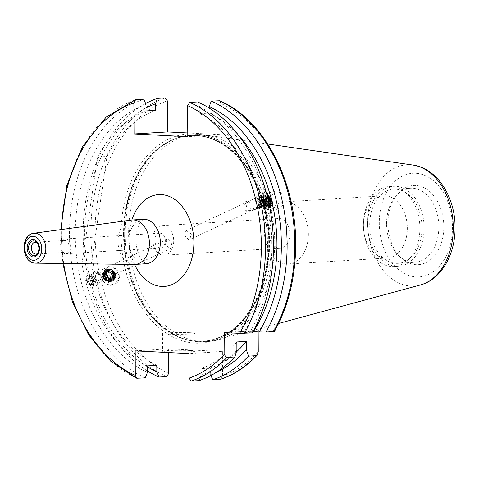 <?xml version="1.0" encoding="UTF-8"?>
<svg xmlns="http://www.w3.org/2000/svg" width="479" height="479" viewBox="0 0 479 479"><rect width="100%" height="100%" fill="white"/><g stroke="black" fill="none" stroke-linecap="round" stroke-linejoin="round"><path stroke-width="0.36" stroke-dasharray="2.4 1.8" d="M186.355 230.531L191.384 234.111L189.666 239.602L188.762 239.835L184.816 235.752L185.529 230.728L186.355 230.531M279.526 248.17A14.837 10.442 -93.5 0 0 280.347 248.164A14.837 10.442 -93.5 0 0 289.897 233.303A14.837 10.442 -93.5 0 0 279.371 218.538A14.837 10.442 -93.5 0 0 278.55 218.544A14.837 10.442 -93.5 0 0 269 233.405A14.837 10.442 -93.5 0 0 279.526 248.17M163.177 225.591A14.837 10.442 86.5 0 1 173.703 240.356A14.837 10.442 86.5 0 1 164.153 255.217A14.837 10.442 86.5 0 1 163.333 255.223A14.837 10.442 86.5 0 1 152.807 240.458A14.837 10.442 86.5 0 1 162.357 225.597A14.837 10.442 86.5 0 1 163.177 225.591M160.052 233.189A7.419 5.221 86.5 0 1 165.315 240.572A7.419 5.221 86.5 0 1 160.543 248.002A7.419 5.221 86.5 0 1 160.13 248.008A7.419 5.221 86.5 0 1 154.867 240.626A7.419 5.221 86.5 0 1 159.645 233.195A7.419 5.221 86.5 0 1 160.052 233.189M190.468 350.496A16.322 0.91 179.7 0 1 195.216 351.113A16.322 0.91 179.7 0 1 185.116 352.011A16.322 0.91 179.7 0 1 167.315 351.903A16.322 0.91 179.7 0 1 162.567 351.287A16.322 0.91 179.7 0 1 172.668 350.389A16.322 0.91 179.7 0 1 190.468 350.496M190.379 332.719A16.322 0.91 179.7 0 1 195.121 333.336A16.322 0.91 179.7 0 1 185.02 334.234A16.322 0.91 179.7 0 1 167.219 334.126A16.322 0.91 179.7 0 1 162.477 333.51A16.322 0.91 179.7 0 1 172.572 332.612A16.322 0.91 179.7 0 1 190.379 332.719M271.318 201.851A4.748 1.269 78.6 0 1 270.922 206.257A4.748 1.269 78.6 0 1 268.647 201.354A4.748 1.269 78.6 0 1 269.036 196.947A4.748 1.269 78.6 0 1 271.318 201.851M260.612 204.018L253.786 209.724L253.002 204.521L252.918 200.21L257.936 200.276L260.612 204.018M270.132 200.599L271.785 206.215L278.077 209.048L283.179 204.838L284.406 199.653L282.754 194.043L276.461 191.211L271.359 195.414L270.132 200.599M272.485 202.066A8.903 2.377 78.6 0 1 271.749 210.329A8.903 2.377 78.6 0 1 267.474 201.138A8.903 2.377 78.6 0 1 268.216 192.875A8.903 2.377 78.6 0 1 272.485 202.066M105.865 275.886A4.748 4.521 112.3 0 1 112.218 271.551A4.748 4.521 112.3 0 1 114.96 275.994A4.748 4.521 112.3 0 1 108.613 280.335A4.748 4.521 112.3 0 1 105.865 275.886M102.65 274.569L107.278 269.521L110.26 274.066L106.835 278.191L104.632 278.7L102.65 274.569M119.738 276.365L115.086 268.234L107.577 270.731L105.47 277.317L110.128 285.448L117.636 282.951L119.738 276.365M101.889 275.844A8.903 8.472 112.3 0 1 113.792 267.707A8.903 8.472 112.3 0 1 118.942 276.042A8.903 8.472 112.3 0 1 107.033 284.179A8.903 8.472 112.3 0 1 101.889 275.844M91.555 285.125L92.411 284.909L93.579 279.676L89.142 275.814L88.28 276.036L87.004 281.317L91.555 285.125M170.261 248.457L171.081 248.26L171.799 243.236L167.848 239.153L166.949 239.386L165.231 244.877L170.261 248.457M419.903 227.986A40.062 28.189 86.5 0 1 394.091 266.534A40.062 28.189 86.5 0 1 391.876 266.546A40.062 28.189 86.5 0 1 364.154 233.884A40.062 28.189 86.5 0 1 363.423 225.106A40.062 28.189 86.5 0 1 363.471 222.585A40.062 28.189 86.5 0 1 389.235 186.553A40.062 28.189 86.5 0 1 391.457 186.547A40.062 28.189 86.5 0 1 419.903 227.986M385.188 195.815A31.159 21.92 86.5 0 1 407.288 226.824A31.159 21.92 86.5 0 1 387.236 258.031A31.159 21.92 86.5 0 1 385.511 258.043A31.159 21.92 86.5 0 1 363.95 232.638A31.159 21.92 86.5 0 1 363.417 223.849A31.159 21.92 86.5 0 1 383.463 195.827A31.159 21.92 86.5 0 1 385.188 195.815M286.244 201.821A31.159 21.92 86.5 0 1 308.344 232.83A31.159 21.92 86.5 0 1 288.292 264.037A31.159 21.92 86.5 0 1 286.568 264.043A31.159 21.92 86.5 0 1 264.468 233.039A31.159 21.92 86.5 0 1 284.52 201.833A31.159 21.92 86.5 0 1 286.244 201.821M386.571 223.938A37.099 26.1 86.5 0 1 395.983 195.785A37.099 26.1 86.5 0 1 410.467 188.241A37.099 26.1 86.5 0 1 438.86 226.603A37.099 26.1 86.5 0 1 414.964 262.294A37.099 26.1 86.5 0 1 399.672 256.558A37.099 26.1 86.5 0 1 386.571 223.938M369.728 224.956A37.099 26.1 86.5 0 1 393.63 189.259A37.099 26.1 86.5 0 1 422.023 227.621A37.099 26.1 86.5 0 1 398.121 263.318A37.099 26.1 86.5 0 1 369.728 224.956M367.638 224.849A40.062 28.189 86.5 0 1 393.451 186.301A40.062 28.189 86.5 0 1 424.113 227.729A40.062 28.189 86.5 0 1 398.3 266.282A40.062 28.189 86.5 0 1 367.638 224.849M271.359 242.003A103.65 72.922 86.5 0 1 204.587 341.737A103.65 72.922 86.5 0 1 185.05 339.204A103.65 72.922 86.5 0 1 125.253 234.554A103.65 72.922 86.5 0 1 172.943 139.7A103.65 72.922 86.5 0 1 192.025 134.821A103.65 72.922 86.5 0 1 271.359 242.003M274.73 241.799A103.65 72.922 86.5 0 1 218.394 339.809A103.65 72.922 86.5 0 1 207.952 341.533A103.65 72.922 86.5 0 1 128.617 234.351A103.65 72.922 86.5 0 1 195.396 134.617A103.65 72.922 86.5 0 1 205.97 135.066A103.65 72.922 86.5 0 1 274.73 241.799M387.918 223.651A39.667 27.908 86.5 0 1 397.983 193.552A39.667 27.908 86.5 0 1 427.639 189.888A39.667 27.908 86.5 0 1 443.829 226.501A39.667 27.908 86.5 0 1 429.956 260.145A39.667 27.908 86.5 0 1 401.923 258.534A39.667 27.908 86.5 0 1 387.918 223.651M147.406 372.399A139.515 98.153 86.5 0 1 75.251 234.77A139.515 98.153 86.5 0 1 146.005 104.422M145.323 377.877A144.676 101.787 86.5 0 1 69.497 234.71A144.676 101.787 86.5 0 1 143.862 99.201M268.773 202.689L267.468 203.168L263.037 199.312L264.198 194.079L266.731 194.246M197.617 101.937L199.761 107.164L199.797 113.673A133.252 93.746 86.5 0 1 267.504 244.565A133.252 93.746 86.5 0 1 243.931 332.234L252.313 332.893M199.797 113.673L209.239 113.104A133.252 93.746 86.5 0 1 238.943 135.779M219.663 100.764L221.1 103.59A141.706 99.698 86.5 0 1 294.819 243.572A141.706 99.698 86.5 0 1 273.108 331.336C274.581 331.414 274.766 331.498 273.677 331.6M37.021 242.679A5.934 4.173 86.5 0 1 37.661 243.152A5.934 4.173 86.5 0 1 38.254 252.87A5.934 4.173 86.5 0 1 37.667 253.415M64.809 240.452A5.934 4.173 86.5 0 1 69.018 246.362A5.934 4.173 86.5 0 1 65.198 252.301A5.934 4.173 86.5 0 1 64.869 252.307A5.934 4.173 86.5 0 1 60.659 246.398A5.934 4.173 86.5 0 1 64.479 240.458A5.934 4.173 86.5 0 1 64.809 240.452M65.36 238.937A7.419 5.221 86.5 0 1 70.623 246.32A7.419 5.221 86.5 0 1 65.851 253.75A7.419 5.221 86.5 0 1 65.437 253.756A7.419 5.221 86.5 0 1 60.174 246.368A7.419 5.221 86.5 0 1 64.946 238.937A7.419 5.221 86.5 0 1 65.36 238.937M134.216 264.438A22.256 15.657 86.5 0 1 133.797 264.426A22.256 15.657 86.5 0 1 118.038 242.853A22.256 15.657 86.5 0 1 131.527 220.065M243.739 204.844L245.134 210.233L250.475 210.395L249.607 200.881L243.739 204.844A4.748 1.269 78.6 0 1 244.32 201.952A4.748 1.269 78.6 0 1 246.505 206.353A4.748 1.269 78.6 0 1 246.206 211.257A4.748 1.269 78.6 0 1 245.134 210.233M147.376 365.884A133.252 93.746 86.5 0 1 81.993 263.6L97.548 157.034L106.991 156.465A133.252 93.746 86.5 0 1 155.483 110.362M97.548 157.034A133.252 93.746 86.5 0 1 146.041 110.936M81.993 263.6L91.441 263.031L106.991 156.465M156.819 365.315A133.252 93.746 86.5 0 1 91.441 263.031M187.774 132.958L221.268 134.665L221.1 103.59M258.163 331.905L258.157 330.576L273.108 331.336M135.174 350.85L168.644 348.82L222.4 351.562L222.531 376.123L220.831 379.242M168.644 348.82L168.662 352.562M147.4 370.908A144.676 101.787 86.5 0 1 83.172 234.159A144.676 101.787 86.5 0 1 145.634 103.524M147.376 366.794A139.515 98.153 86.5 0 1 84.693 234.195A139.515 98.153 86.5 0 1 146.023 107.919M209.239 113.104L209.215 108.08M252.984 331.684L243.931 332.234M199.761 107.164A139.515 98.153 86.5 0 1 249.757 332.528M216.712 372.105A139.515 98.153 86.5 0 1 210.61 374.566L210.976 375.464M236.369 351.957A133.252 93.746 86.5 0 1 210.574 368.052L210.61 374.566M236.854 341.964A133.252 93.746 86.5 0 1 201.132 368.626L210.574 368.052M236.895 350.221A139.515 98.153 86.5 0 1 201.162 375.135L201.132 368.626M199.078 380.619L201.162 375.135M222.4 351.562L188.93 353.592M224.681 332.606L258.157 330.576M221.268 134.665L187.792 136.695M107.206 274.485C104.542 273.377 104.081 271.581 105.817 269.102L105.194 268.665L102.997 269.174L99.572 273.335L102.554 277.85L107.206 274.485A4.748 4.521 112.3 0 1 101.177 277.281A4.748 4.521 112.3 0 1 98.8 271.174A4.748 4.521 112.3 0 1 105.817 269.102M91.693 285.017A4.778 3.269 -115 0 1 86.986 281.011A4.778 3.269 -115 0 1 88.884 275.982A4.778 3.269 -115 0 1 93.591 279.981A4.778 3.269 -115 0 1 91.693 285.017M92.477 285.903A5.934 4.066 -115 0 1 86.819 281.478A5.934 4.066 -115 0 1 88.226 274.91A5.934 4.066 -115 0 1 88.986 274.683A5.934 4.066 -115 0 1 94.644 279.107A5.934 4.066 -115 0 1 93.237 285.676A5.934 4.066 -115 0 1 92.477 285.903M98.405 283.143A5.934 4.066 -115 0 1 92.746 278.712A5.934 4.066 -115 0 1 94.153 272.15A5.934 4.066 -115 0 1 94.92 271.916A5.934 4.066 -115 0 1 99.267 274.078A5.934 4.066 -115 0 1 100.979 277.754A5.934 4.066 -115 0 1 99.165 282.909A5.934 4.066 -115 0 1 98.405 283.143M99.219 280.353A3.712 2.539 -115 0 1 95.566 277.245A3.712 2.539 -115 0 1 97.039 273.341A3.712 2.539 -115 0 1 99.758 274.689A3.712 2.539 -115 0 1 100.83 276.988A3.712 2.539 -115 0 1 99.219 280.353M88.741 282.436L87.735 279.197L89.286 277.257L91.836 278.556L92.842 281.802L91.297 283.736L88.741 282.436L91.681 281.065L94.237 282.37L91.297 283.736M92.842 281.802L95.782 280.431L94.237 282.37M95.782 280.431L94.776 277.191L91.836 278.556M94.776 277.191L92.225 275.892L89.286 277.257M91.681 281.065L90.675 277.826L92.225 275.892M90.675 277.826L87.735 279.197M266.755 194.318A4.778 3.269 65 0 0 265.384 193.941A4.778 3.269 65 0 0 262.863 198.384A4.778 3.269 65 0 0 267.264 203.036A4.778 3.269 65 0 0 268.749 202.575M264.713 193.049A5.934 4.066 65 0 0 263.378 193.312A5.934 4.066 65 0 0 261.833 199.498A5.934 4.066 65 0 0 267.054 204.341A5.934 4.066 65 0 0 268.39 204.072A5.934 4.066 65 0 0 269.928 197.887A5.934 4.066 65 0 0 264.713 193.049M258.78 195.809A5.934 4.066 65 0 0 257.445 196.079A5.934 4.066 65 0 0 255.63 201.234A5.934 4.066 65 0 0 257.349 204.91A5.934 4.066 65 0 0 261.121 207.102A5.934 4.066 65 0 0 262.456 206.838A5.934 4.066 65 0 0 264.001 200.653A5.934 4.066 65 0 0 258.78 195.809M257.75 198.611A3.712 2.539 65 0 0 255.78 202A3.712 2.539 65 0 0 256.852 204.299A3.712 2.539 65 0 0 259.211 205.671A3.712 2.539 65 0 0 261.169 202.222A3.712 2.539 65 0 0 257.75 198.611M267.498 197.222L265.192 198.294L262.708 196.6L260.893 198.162L263.833 196.797L264.51 200.054L267.001 201.749L268.312 200.617M263.833 196.797L265.647 195.228L267.276 196.336M262.708 196.6L265.647 195.228M265.192 198.294L265.869 201.551L268.27 200.438M265.869 201.551L264.061 203.12L267.001 201.749M260.893 198.162L261.57 201.425L264.061 203.12M261.57 201.425L264.51 200.054M107.116 279.006A4.305 4.095 112.3 0 1 103.488 273.832A4.305 4.095 112.3 0 1 109.122 270.761A4.305 4.095 112.3 0 1 107.116 279.006M108.074 269.958A4.886 4.652 -67.7 0 0 102.985 274.539A4.886 4.652 -67.7 0 0 107.23 279.658A4.886 4.652 -67.7 0 0 112.32 275.072A4.886 4.652 -67.7 0 0 108.074 269.958M106.901 278.916A4.305 4.095 112.3 0 1 103.272 273.743A4.305 4.095 112.3 0 1 108.907 270.671A4.305 4.095 112.3 0 1 106.901 278.916M106.787 277.503A2.97 2.826 112.3 0 1 104.206 274.395A2.97 2.826 112.3 0 1 107.296 271.617A2.97 2.826 112.3 0 1 109.877 274.718A2.97 2.826 112.3 0 1 106.787 277.503M112.236 275.078A4.778 4.545 112.3 0 1 107.266 279.556A4.778 4.545 112.3 0 1 103.111 274.557A4.778 4.545 112.3 0 1 108.086 270.078A4.778 4.545 112.3 0 1 112.236 275.078M107.332 280.227A5.401 5.143 112.3 0 1 102.638 274.575A5.401 5.143 112.3 0 1 108.26 269.509A5.401 5.143 112.3 0 1 112.96 275.162A5.401 5.143 112.3 0 1 107.332 280.227M107.44 280.814A5.934 5.646 112.3 0 1 102.434 273.683A5.934 5.646 112.3 0 1 113.625 275.257A5.934 5.646 112.3 0 1 105.697 280.425A5.934 5.646 112.3 0 1 108.464 269.048A5.934 5.646 112.3 0 1 113.463 276.179A5.934 5.646 112.3 0 1 107.44 280.814M112.745 275.287A4.778 4.545 112.3 0 1 107.775 279.766A4.778 4.545 112.3 0 1 103.62 274.766A4.778 4.545 112.3 0 1 108.595 270.288A4.778 4.545 112.3 0 1 112.745 275.287M107.907 281.005A5.934 5.646 112.3 0 1 102.745 274.796A5.934 5.646 112.3 0 1 110.667 269.629A5.934 5.646 112.3 0 1 107.907 281.005M102.793 274.82A5.934 5.646 112.3 0 1 110.715 269.647A5.934 5.646 112.3 0 1 107.955 281.029A5.934 5.646 112.3 0 1 102.793 274.82M113.26 275.497A4.778 4.545 112.3 0 1 108.284 279.976A4.778 4.545 112.3 0 1 104.129 274.976A4.778 4.545 112.3 0 1 109.104 270.497A4.778 4.545 112.3 0 1 113.26 275.497M108.416 281.215A5.934 5.646 112.3 0 1 103.254 275.006A5.934 5.646 112.3 0 1 111.176 269.839A5.934 5.646 112.3 0 1 108.416 281.215M103.308 275.03A5.934 5.646 112.3 0 1 111.23 269.857A5.934 5.646 112.3 0 1 108.464 281.239A5.934 5.646 112.3 0 1 103.308 275.03M113.768 275.706A4.778 4.545 112.3 0 1 108.793 280.185A4.778 4.545 112.3 0 1 104.644 275.185A4.778 4.545 112.3 0 1 109.613 270.707A4.778 4.545 112.3 0 1 113.768 275.706M108.925 281.424A5.934 5.646 112.3 0 1 103.763 275.215A5.934 5.646 112.3 0 1 111.685 270.048A5.934 5.646 112.3 0 1 108.925 281.424M103.817 275.239A5.934 5.646 112.3 0 1 111.739 270.066A5.934 5.646 112.3 0 1 108.972 281.448A5.934 5.646 112.3 0 1 103.817 275.239M114.277 275.916A4.778 4.545 112.3 0 1 109.302 280.395A4.778 4.545 112.3 0 1 105.152 275.395A4.778 4.545 112.3 0 1 110.122 270.916A4.778 4.545 112.3 0 1 114.277 275.916M109.434 281.634A5.934 5.646 112.3 0 1 104.278 275.425A5.934 5.646 112.3 0 1 112.2 270.258A5.934 5.646 112.3 0 1 109.434 281.634M110.002 280.682A4.778 4.545 112.3 0 1 105.853 275.682A4.778 4.545 112.3 0 1 110.823 271.204A4.778 4.545 112.3 0 1 114.978 276.203A4.778 4.545 112.3 0 1 110.002 280.682M105.266 275.617A5.299 5.047 -67.7 0 0 109.871 281.161A5.299 5.047 -67.7 0 0 115.391 276.197A5.299 5.047 -67.7 0 0 110.781 270.647A5.299 5.047 -67.7 0 0 105.266 275.617M114.786 276.126A4.778 4.545 112.3 0 1 109.817 280.604A4.778 4.545 112.3 0 1 105.661 275.605A4.778 4.545 112.3 0 1 110.631 271.126A4.778 4.545 112.3 0 1 114.786 276.126M115.661 276.09A5.934 5.646 112.3 0 1 107.739 281.257A5.934 5.646 112.3 0 1 110.505 269.881A5.934 5.646 112.3 0 1 115.661 276.09M106.464 273.563L106.17 276.958L110.122 279.341L113.098 277.802L113.397 274.401L110.709 272.545L107.727 274.078L106.464 273.563L109.446 272.024L110.709 272.545M108.853 278.82L111.835 277.281L112.128 273.886L109.446 272.024M112.128 273.886L113.397 274.401M111.835 277.281L113.098 277.802M106.17 276.958L110.122 279.341M107.434 277.479L107.727 274.078M259.57 199.372A4.305 1.15 78.6 0 1 261.432 203.665A4.305 1.15 78.6 0 1 261.097 207.79A4.305 1.15 78.6 0 1 260.917 207.778A4.305 1.15 78.6 0 1 260.756 207.688A4.305 1.15 78.6 0 1 259.121 203.803A4.305 1.15 78.6 0 1 259.115 199.581A4.305 1.15 78.6 0 1 259.39 199.354A4.305 1.15 78.6 0 1 259.57 199.372M261.564 208.239A4.886 1.305 -101.4 0 0 262.193 207.76A4.886 1.305 -101.4 0 0 262.205 203.922A4.886 1.305 -101.4 0 0 260.414 198.959A4.886 1.305 -101.4 0 0 260.031 198.683A4.886 1.305 -101.4 0 0 259.51 198.929A4.886 1.305 -101.4 0 0 259.384 203A4.886 1.305 -101.4 0 0 261.372 208.137A4.886 1.305 -101.4 0 0 261.564 208.239M258.852 199.515A4.305 1.15 78.6 0 1 260.714 203.809A4.305 1.15 78.6 0 1 260.384 207.934A4.305 1.15 78.6 0 1 260.205 207.922A4.305 1.15 78.6 0 1 259.768 207.569A4.305 1.15 78.6 0 1 258.403 203.946A4.305 1.15 78.6 0 1 258.253 200.078A4.305 1.15 78.6 0 1 258.672 199.498A4.305 1.15 78.6 0 1 258.852 199.515M258.301 200.97A2.97 0.79 78.6 0 1 259.624 204.156A2.97 0.79 78.6 0 1 259.235 206.772A2.97 0.79 78.6 0 1 258.935 206.527A2.97 0.79 78.6 0 1 257.989 204.03A2.97 0.79 78.6 0 1 257.888 201.36A2.97 0.79 78.6 0 1 258.301 200.97M259.492 202.994A4.778 1.275 78.6 0 1 259.504 199.246A4.778 1.275 78.6 0 1 260.492 199.042A4.778 1.275 78.6 0 1 262.247 203.898A4.778 1.275 78.6 0 1 262.235 207.647A4.778 1.275 78.6 0 1 261.247 207.85A4.778 1.275 78.6 0 1 259.492 202.994M260.438 198.084A5.401 1.443 78.6 0 1 262.839 203.874A5.401 1.443 78.6 0 1 262.133 208.64A5.401 1.443 78.6 0 1 261.923 208.533A5.401 1.443 78.6 0 1 261.708 208.341A5.401 1.443 78.6 0 1 259.726 202.851A5.401 1.443 78.6 0 1 259.738 198.611A5.401 1.443 78.6 0 1 259.863 198.354A5.401 1.443 78.6 0 1 260.438 198.084M260.857 197.462A5.934 1.587 78.6 0 1 263.42 203.383A5.934 1.587 78.6 0 1 262.965 209.078A5.934 1.587 78.6 0 1 262.72 209.06A5.934 1.587 78.6 0 1 260.091 202.695A5.934 1.587 78.6 0 1 260.624 197.438A5.934 1.587 78.6 0 1 260.869 197.462A5.934 1.587 78.6 0 1 261.33 197.791A5.934 1.587 78.6 0 1 263.51 203.82A5.934 1.587 78.6 0 1 263.498 208.479A5.934 1.587 78.6 0 1 262.977 209.078A5.934 1.587 78.6 0 1 262.731 209.06A5.934 1.587 78.6 0 1 262.486 208.94A5.934 1.587 78.6 0 1 260.235 203.575A5.934 1.587 78.6 0 1 260.223 197.755A5.934 1.587 78.6 0 1 260.612 197.444A5.934 1.587 78.6 0 1 260.857 197.462M261.187 202.647A4.778 1.275 78.6 0 1 261.199 198.905A4.778 1.275 78.6 0 1 262.193 198.701A4.778 1.275 78.6 0 1 263.941 203.557A4.778 1.275 78.6 0 1 263.929 207.305A4.778 1.275 78.6 0 1 262.941 207.503A4.778 1.275 78.6 0 1 261.187 202.647M262.402 197.15A5.934 1.587 78.6 0 1 265.043 203.509A5.934 1.587 78.6 0 1 264.51 208.766A5.934 1.587 78.6 0 1 264.264 208.748A5.934 1.587 78.6 0 1 263.797 208.413A5.934 1.587 78.6 0 1 261.618 202.383A5.934 1.587 78.6 0 1 261.636 197.731A5.934 1.587 78.6 0 1 262.157 197.132A5.934 1.587 78.6 0 1 262.402 197.15M265.21 203.479A5.934 1.587 78.6 0 1 265.192 208.131A5.934 1.587 78.6 0 1 264.671 208.73A5.934 1.587 78.6 0 1 264.426 208.712A5.934 1.587 78.6 0 1 261.785 202.354A5.934 1.587 78.6 0 1 262.318 197.097A5.934 1.587 78.6 0 1 262.564 197.114A5.934 1.587 78.6 0 1 263.031 197.45A5.934 1.587 78.6 0 1 265.21 203.479M262.881 202.306A4.778 1.275 78.6 0 1 262.899 198.557A4.778 1.275 78.6 0 1 263.887 198.36A4.778 1.275 78.6 0 1 265.641 203.216A4.778 1.275 78.6 0 1 265.623 206.964A4.778 1.275 78.6 0 1 264.636 207.162A4.778 1.275 78.6 0 1 262.881 202.306M264.097 196.809A5.934 1.587 78.6 0 1 266.737 203.168A5.934 1.587 78.6 0 1 266.204 208.425A5.934 1.587 78.6 0 1 265.959 208.401A5.934 1.587 78.6 0 1 265.492 208.072A5.934 1.587 78.6 0 1 263.318 202.042A5.934 1.587 78.6 0 1 263.33 197.384A5.934 1.587 78.6 0 1 263.851 196.785A5.934 1.587 78.6 0 1 264.097 196.809M266.905 203.138A5.934 1.587 78.6 0 1 266.887 207.79A5.934 1.587 78.6 0 1 266.372 208.389A5.934 1.587 78.6 0 1 266.12 208.371A5.934 1.587 78.6 0 1 263.48 202.006A5.934 1.587 78.6 0 1 264.013 196.755A5.934 1.587 78.6 0 1 264.264 196.773A5.934 1.587 78.6 0 1 264.725 197.103A5.934 1.587 78.6 0 1 266.905 203.138M264.582 201.964A4.778 1.275 78.6 0 1 264.594 198.216A4.778 1.275 78.6 0 1 265.582 198.013A4.778 1.275 78.6 0 1 267.336 202.868A4.778 1.275 78.6 0 1 267.324 206.617A4.778 1.275 78.6 0 1 266.336 206.82A4.778 1.275 78.6 0 1 264.582 201.964M265.791 196.462A5.934 1.587 78.6 0 1 268.438 202.827A5.934 1.587 78.6 0 1 267.899 208.078A5.934 1.587 78.6 0 1 267.653 208.06A5.934 1.587 78.6 0 1 267.192 207.73A5.934 1.587 78.6 0 1 265.013 201.701A5.934 1.587 78.6 0 1 265.031 197.043A5.934 1.587 78.6 0 1 265.546 196.444A5.934 1.587 78.6 0 1 265.791 196.462M268.599 202.791A5.934 1.587 78.6 0 1 268.581 207.449A5.934 1.587 78.6 0 1 268.066 208.048A5.934 1.587 78.6 0 1 267.821 208.03A5.934 1.587 78.6 0 1 265.174 201.665A5.934 1.587 78.6 0 1 265.713 196.414A5.934 1.587 78.6 0 1 265.959 196.432A5.934 1.587 78.6 0 1 266.42 196.761A5.934 1.587 78.6 0 1 268.599 202.791M266.276 201.623A4.778 1.275 78.6 0 1 266.288 197.875A4.778 1.275 78.6 0 1 267.276 197.671A4.778 1.275 78.6 0 1 269.03 202.527A4.778 1.275 78.6 0 1 269.018 206.275A4.778 1.275 78.6 0 1 268.03 206.473A4.778 1.275 78.6 0 1 266.276 201.623M267.486 196.121A5.934 1.587 78.6 0 1 270.132 202.479A5.934 1.587 78.6 0 1 269.599 207.736A5.934 1.587 78.6 0 1 269.348 207.718A5.934 1.587 78.6 0 1 268.887 207.389A5.934 1.587 78.6 0 1 266.707 201.354A5.934 1.587 78.6 0 1 266.725 196.701A5.934 1.587 78.6 0 1 267.24 196.103A5.934 1.587 78.6 0 1 267.486 196.121M269.234 196.935A4.778 1.275 78.6 0 1 269.749 197.372A4.778 1.275 78.6 0 1 271.228 201.348A4.778 1.275 78.6 0 1 271.413 205.593A4.778 1.275 78.6 0 1 270.731 206.269A4.778 1.275 78.6 0 1 268.605 201.15A4.778 1.275 78.6 0 1 269.234 196.935M271.222 202.162A5.299 1.413 -101.4 0 0 269.438 196.965A5.299 1.413 -101.4 0 0 268.863 196.48A5.299 1.413 -101.4 0 0 268.18 197.001A5.299 1.413 -101.4 0 0 268.168 201.156A5.299 1.413 -101.4 0 0 270.114 206.545A5.299 1.413 -101.4 0 0 270.527 206.838A5.299 1.413 -101.4 0 0 271.282 206.084A5.299 1.413 -101.4 0 0 271.222 202.162M267.971 201.276A4.778 1.275 78.6 0 1 267.983 197.528A4.778 1.275 78.6 0 1 268.97 197.33A4.778 1.275 78.6 0 1 270.725 202.186A4.778 1.275 78.6 0 1 270.713 205.934A4.778 1.275 78.6 0 1 269.725 206.132A4.778 1.275 78.6 0 1 267.971 201.276M266.875 201.324A5.934 1.587 78.6 0 1 267.408 196.067A5.934 1.587 78.6 0 1 267.653 196.085A5.934 1.587 78.6 0 1 268.114 196.42A5.934 1.587 78.6 0 1 270.294 202.449A5.934 1.587 78.6 0 1 270.282 207.102A5.934 1.587 78.6 0 1 269.761 207.7A5.934 1.587 78.6 0 1 269.515 207.682A5.934 1.587 78.6 0 1 266.875 201.324M266.899 204.407L266.366 201.06L265.24 199.108L269.443 198.252L268.857 199.647L269.396 202.994L270.515 204.952L271.108 203.557L266.899 204.407L266.312 205.802L270.515 204.952M265.24 199.108L264.653 200.497L265.186 203.844L266.312 205.802M265.186 203.844L269.396 202.994M264.653 200.497L268.857 199.647M266.366 201.06L270.569 200.21L269.443 198.252M270.569 200.21L271.108 203.557M121.049 234.716A104.835 73.754 86.5 0 1 194.39 133.815A104.835 73.754 86.5 0 1 268.827 242.248A104.835 73.754 86.5 0 1 195.486 343.156A104.835 73.754 86.5 0 1 121.049 234.716M123.564 234.704A103.051 72.503 86.5 0 1 189.959 135.545A103.051 72.503 86.5 0 1 268.839 242.111A103.051 72.503 86.5 0 1 202.443 341.27A103.051 72.503 86.5 0 1 123.564 234.704M269.204 242.087A103.051 72.503 86.5 0 1 202.809 341.252A103.051 72.503 86.5 0 1 123.935 234.686A103.051 72.503 86.5 0 1 190.325 135.521A103.051 72.503 86.5 0 1 269.204 242.087M124.217 234.662A103.117 72.545 86.5 0 1 171.662 140.293A103.117 72.545 86.5 0 1 269.575 242.069A103.117 72.545 86.5 0 1 183.708 338.767A103.117 72.545 86.5 0 1 124.217 234.662M420.263 285.005A60.719 42.721 86.5 0 1 367.668 223.226A60.719 42.721 86.5 0 1 412.988 165.057M452.463 226.938A51.912 36.524 86.5 0 1 416.143 276.904A51.912 36.524 86.5 0 1 379.284 223.214A51.912 36.524 86.5 0 1 415.604 173.248A51.912 36.524 86.5 0 1 452.463 226.938M37.661 243.152L36.386 242.027A7.395 5.203 86.5 0 1 37.123 254.139L38.254 252.87M145.975 263.755A22.256 15.657 86.5 0 1 144.742 263.761A22.256 15.657 86.5 0 1 128.953 241.614A22.256 15.657 86.5 0 1 143.275 219.322M35.332 263.139A14.987 10.544 86.5 0 1 24.722 248.613A14.987 10.544 86.5 0 1 33.805 233.267M134.539 264.438A46.002 32.362 86.5 0 1 131.845 220.023M258.265 351.76A141.706 99.698 86.5 0 1 222.531 376.123M168.77 373.381A141.706 99.698 86.5 0 1 95.058 233.393A141.706 99.698 86.5 0 1 167.345 100.847M166.68 376.584A144.676 101.787 86.5 0 1 90.86 233.417A144.676 101.787 86.5 0 1 165.225 97.902M137.419 378.356A144.676 101.787 86.5 0 1 61.599 235.189A144.676 101.787 86.5 0 1 135.964 99.68M63.707 263.516A141.706 99.698 86.5 0 1 61.641 229.507M164.153 255.217L280.347 248.164M195.121 333.336L195.216 351.113M253.786 209.724L270.922 206.257M271.749 210.329L278.077 209.048M107.278 269.521L112.218 271.551M113.792 267.707L115.086 268.234M171.081 248.26L106.835 278.191M106.158 278.509L92.411 284.909M288.292 264.037L387.236 258.031M393.63 189.259L410.467 188.241M389.235 186.553L393.451 186.301M185.05 339.204L183.708 338.767C190.043 340.809 196.414 341.635 202.809 341.252L202.443 341.27C238.476 340.377 269.432 294.501 268.312 242.182C269.204 184.002 229.914 131.3 189.959 135.545L190.325 135.521C183.93 135.916 177.709 137.503 171.662 140.293L172.943 139.7M204.587 341.737L207.952 341.533M278.616 323.463L218.394 339.809M395.983 195.785L397.983 193.552M35.937 254.08L65.198 252.301M65.851 253.75L160.543 248.002M268.336 202.952L254.588 209.359M253.912 209.67L189.666 239.602M264.198 194.079L249.481 200.935M248.805 201.246L185.529 230.728M143.425 219.298L141.113 221.352C137.305 226.723 135.617 233.746 136.042 242.422C136.713 250.289 139.012 256.588 142.94 261.324L146.125 263.761M64.946 238.937L159.645 233.195M35.218 242.23L64.479 240.458M60.773 229.627L62.827 263.504M399.672 256.558L401.923 258.534M267.725 144.011L205.97 135.066M192.025 134.821L195.396 134.617M394.091 266.534L398.3 266.282M398.121 263.318L414.964 262.294M284.52 201.833L383.463 195.827M363.95 232.638L364.154 233.884M363.417 223.849L363.471 222.585M166.949 239.386L103.674 268.863M102.997 269.174L88.28 276.036M107.033 284.179L110.128 285.448M104.632 278.7L108.613 280.335M101.177 277.281L102.554 277.85M104.781 268.497L105.194 268.665M268.216 192.875L276.461 191.211M252.918 200.21L269.036 196.947M246.206 211.257L250.475 210.395M244.32 201.952L249.607 200.881M162.477 333.51L162.567 351.287M162.357 225.597L278.55 218.544M94.153 272.15L88.226 274.91M99.758 274.689L99.267 274.078M100.83 276.988L100.979 277.754M99.165 282.909L93.237 285.676M257.445 196.079L263.378 193.312M256.852 204.299L257.349 204.91M255.78 202L255.63 201.234M262.456 206.838L268.39 204.072M260.384 207.934L261.097 207.79M259.504 199.246L259.738 198.611M261.199 198.905L261.636 197.731M262.193 198.701L261.33 197.791M262.899 198.557L263.33 197.384M263.887 198.36L263.031 197.45M264.594 198.216L265.031 197.043M265.582 198.013L264.725 197.103M266.288 197.875L266.725 196.701M267.276 197.671L266.42 196.761M269.749 197.372L269.438 196.965M271.413 205.593L271.282 206.084M267.983 197.528L268.18 197.001M268.97 197.33L268.114 196.42M270.713 205.934L270.282 207.102M269.725 206.132L270.114 206.545M269.018 206.275L268.581 207.449M268.03 206.473L268.887 207.389M267.324 206.617L266.887 207.79M266.336 206.82L267.192 207.73M265.623 206.964L265.192 208.131M264.636 207.162L265.492 208.072M263.929 207.305L263.498 208.479M262.941 207.503L263.797 208.413M261.923 208.533L262.486 208.94M259.863 198.354L260.223 197.755M261.247 207.85L261.708 208.341M258.935 206.527L259.768 207.569M257.888 201.36L258.253 200.078M258.672 199.498L259.39 199.354M260.756 207.688L261.372 208.137M259.115 199.581L259.51 198.929"/><path stroke-width="0.72" d="M134.036 133.958L167.506 131.929L167.345 100.847L165.225 97.902L157.537 98.369L155.447 103.847L155.483 110.362L146.041 110.936L146.005 104.422L143.862 99.201L135.569 99.758L133.875 102.877L134.036 133.958L187.792 136.695L187.63 105.62L189.72 102.416L197.617 101.937A144.676 101.787 86.5 0 1 273.443 245.104A144.676 101.787 86.5 0 1 252.313 332.893L239.638 333.366L224.681 332.606L224.795 353.789C224.813 355.879 225.519 357.1 226.92 357.442A144.676 101.787 86.5 0 1 191.181 381.098L199.078 380.619A144.676 101.787 86.5 0 0 234.818 356.963L236.895 350.221L236.854 341.964L246.296 341.389L246.344 349.646L248.493 356.136A144.676 101.787 86.5 0 1 212.754 379.787L220.831 379.242C234.249 374.668 246.374 366.633 257.205 355.125L258.265 351.76L258.163 331.905M266.731 194.246L269.821 198.378L268.773 202.689M238.943 135.779A133.252 93.746 86.5 0 1 276.946 243.991A133.252 93.746 86.5 0 1 253.373 331.66L252.984 331.684M209.215 108.08L209.203 106.589A139.515 98.153 86.5 0 1 281.359 244.218A139.515 98.153 86.5 0 1 259.199 331.959L253.373 331.66M209.203 106.589L211.293 101.111A144.676 101.787 86.5 0 1 287.113 244.278A144.676 101.787 86.5 0 1 265.989 332.067L259.199 331.959M211.293 101.111L219.663 100.764C263.564 118.99 296.034 180.613 295.681 243.685C295.651 276.688 288.562 305.961 274.407 331.498L265.989 332.067M37.667 253.415A5.934 4.173 86.5 0 1 35.937 254.08A5.934 4.173 86.5 0 1 35.608 254.08A5.934 4.173 86.5 0 1 31.398 248.176A5.934 4.173 86.5 0 1 35.218 242.23A5.934 4.173 86.5 0 1 35.548 242.23A5.934 4.173 86.5 0 1 37.021 242.679M33.805 233.267C19.98 234.602 21.429 262.977 35.278 263.133L35.62 263.145A14.987 10.544 86.5 0 0 45.816 248.511A14.987 10.544 86.5 0 0 35.177 233.213A14.987 10.544 86.5 0 0 33.805 233.267L131.527 220.065A22.256 15.657 86.5 0 1 132.336 219.987A22.256 15.657 86.5 0 1 133.569 219.981A22.256 15.657 86.5 0 1 149.352 242.129A22.256 15.657 86.5 0 1 135.03 264.42A22.256 15.657 86.5 0 1 134.216 264.438L35.62 263.145A14.987 10.544 86.5 0 1 35.332 263.139M168.662 352.562L168.77 373.381L166.68 376.584L158.992 377.051L156.849 371.824L156.819 365.315L147.376 365.884L147.406 372.399L145.323 377.877L136.737 378.236L135.3 375.41L135.174 350.85L188.93 353.592L189.055 378.153L191.181 381.098M167.506 131.929L187.774 132.958M158.992 377.051A144.676 101.787 86.5 0 1 147.4 370.908M145.634 103.524A144.676 101.787 86.5 0 1 157.537 98.369M156.849 371.824A139.515 98.153 86.5 0 1 147.376 366.794M146.023 107.919A139.515 98.153 86.5 0 1 155.447 103.847M248.493 356.136L256.181 355.669L257.205 355.125M246.344 349.646A139.515 98.153 86.5 0 1 216.712 372.105M210.976 375.464L212.754 379.787M246.296 341.389A133.252 93.746 86.5 0 1 236.369 351.957M234.818 356.963L226.92 357.442M268.749 202.575A4.778 3.269 65 0 0 269.737 198.384A4.778 3.269 65 0 0 266.755 194.318M267.498 197.222L268.138 196.923L267.276 196.336M268.138 196.923L268.809 200.18L268.312 200.617M268.27 200.438L268.809 200.18M420.263 285.005C441.369 279.52 455.469 254.098 455.05 227.28C455.289 197.282 437.183 168.201 412.988 165.057A60.719 42.721 86.5 0 1 453.266 227.585A60.719 42.721 86.5 0 1 420.263 285.005L278.616 323.463M187.63 105.62A141.706 99.698 86.5 0 1 261.348 245.607A141.706 99.698 86.5 0 1 239.638 333.366M189.72 102.416A144.676 101.787 86.5 0 1 265.54 245.583A144.676 101.787 86.5 0 1 244.416 333.378M218.981 100.644A144.676 101.787 86.5 0 1 294.807 243.811A144.676 101.787 86.5 0 1 273.677 331.6M33.823 255.642A7.395 5.203 86.5 0 1 28.578 247.996A7.395 5.203 86.5 0 1 33.752 240.883A7.395 5.203 86.5 0 1 36.386 242.027C39.47 245.895 39.715 249.93 37.123 254.139A7.395 5.203 86.5 0 1 33.823 255.642M33.308 256.96A8.676 6.107 86.5 0 1 27.147 247.984A8.676 6.107 86.5 0 1 33.219 239.632A8.676 6.107 86.5 0 1 39.38 248.607A8.676 6.107 86.5 0 1 33.308 256.96M132.336 219.987L143.275 219.322A22.256 15.657 86.5 0 1 144.508 219.316A22.256 15.657 86.5 0 1 160.297 241.464A22.256 15.657 86.5 0 1 145.975 263.755L146.125 263.761M131.845 220.023A46.002 32.362 86.5 0 1 161.225 194.588A46.002 32.362 86.5 0 1 193.887 242.17A46.002 32.362 86.5 0 1 161.704 286.442A46.002 32.362 86.5 0 1 134.539 264.438M33.326 260.301A12.023 8.46 86.5 0 1 24.788 247.865A12.023 8.46 86.5 0 1 33.201 236.291A12.023 8.46 86.5 0 1 41.733 248.727A12.023 8.46 86.5 0 1 33.326 260.301M135.3 375.41A141.706 99.698 86.5 0 1 63.707 263.516M61.641 229.507A141.706 99.698 86.5 0 1 133.875 102.877M224.795 353.789A141.706 99.698 86.5 0 1 189.055 378.153M256.181 355.669A144.676 101.787 86.5 0 1 220.442 379.32M135.03 264.42L145.975 263.755M135.569 99.758L106.075 117.181L82.424 146.754L66.838 185.499L60.773 229.627M62.827 263.504L72.257 301.465L88.573 334.827L110.595 361.088L136.737 378.236M412.988 165.057L267.725 144.011"/></g></svg>
